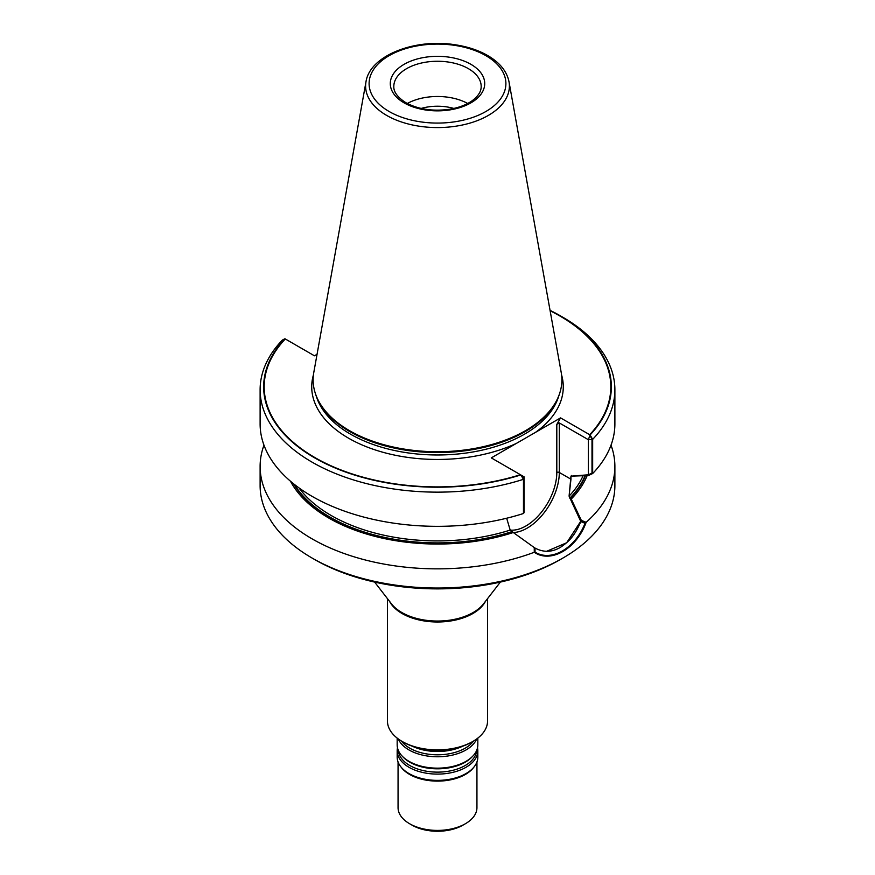 <?xml version="1.0" encoding="UTF-8"?>
<svg xmlns="http://www.w3.org/2000/svg" width="875" height="875" viewBox="0 0 875 875"><rect width="100%" height="100%" fill="white"/><g stroke="black" fill="none" stroke-linecap="round" stroke-linejoin="round"><path stroke-width="1.31" d="M453.83 108.434A36.706 21.186 0 0 0 421.17 108.434A36.706 21.186 0 0 1 453.83 108.434M467.688 103.48A43.684 25.222 0 0 0 407.312 103.48A43.684 25.222 0 0 1 467.688 103.48M365.991 81.78L313.786 372.498A124.37 71.805 0 0 0 315.383 393.509L316.673 397.392A123.058 71.05 0 0 0 350.492 434.164A123.058 71.05 0 0 1 316.673 397.392L315.711 394.527A124.031 71.608 0 0 0 349.792 431.594A124.031 71.608 0 0 0 473.845 449.422A124.031 71.608 0 0 0 559.289 394.527L559.617 393.509A124.37 71.805 0 0 0 561.214 372.498L509.009 81.78C507.008 71.947 500.588 63.612 489.748 56.777C479.872 50.652 468.016 46.594 454.18 44.614C414.214 38.412 369.786 55.836 365.991 81.78A71.892 41.508 0 0 0 386.662 115.412A71.892 41.508 0 0 0 468.409 123.539A71.892 41.508 0 0 0 509.009 81.78M523.567 478.931L521.303 475.223L524.081 476.82L523.567 512.619L524.081 476.82L523.469 479.314L520.811 474.939L524.081 476.82L524.081 512.641L523.469 513.505L523.469 479.314A177.384 102.419 0 0 1 260.116 389.725A177.384 102.419 0 0 1 282.341 340.091L284.911 338.745A173.852 100.373 0 0 0 314.573 457.811A173.852 100.373 0 0 0 520.811 474.939L491.28 457.887L560.558 417.889L589.695 434.711A173.316 100.067 0 0 0 560.055 316.083A173.316 100.067 0 0 0 550.134 310.778M284.911 338.745L314.442 355.797L317.056 354.288L314.442 355.797L285.305 338.964A173.316 100.067 0 0 0 314.945 457.592A173.316 100.067 0 0 0 520.417 474.709L491.28 457.887L560.558 417.889L556.806 424.386L559.311 422.942L559.311 472.467A1.772 1.017 0 0 0 556.806 472.467A43.684 25.222 120 0 1 541.22 512.455A43.684 25.222 120 0 1 510.18 530.086L512.116 531.836A152.141 87.839 0 0 1 293.606 483.809M589.695 434.711L592.003 439.414L588.361 439.709L589.827 435.662M592.659 473.55A177.384 102.419 0 0 0 614.884 423.916L614.884 389.725A177.384 102.419 0 0 1 592.659 439.359L590.089 434.941L560.558 417.889L556.806 424.386L559.311 422.942L588.361 439.709L592.659 439.359L592.659 473.55L588.361 475.53L588.361 439.709L588.361 474.786L592.003 473.113L592.003 439.414M588.361 474.786L570.959 476.164L588.361 475.53M550.047 310.341A173.852 100.373 0 0 1 560.438 315.864A173.852 100.373 0 0 1 590.089 434.941L588.361 439.709L559.311 422.942L559.311 472.467A1.772 1.017 0 0 0 556.806 472.467L556.806 424.386L556.806 472.467A43.684 25.222 120 0 1 541.22 512.455A43.684 25.222 120 0 1 510.18 530.086A150.325 86.789 0 0 1 299.042 487.944A150.325 86.789 0 0 0 510.191 530.097L506.756 518.514L510.191 530.097L513.286 532.514A45.456 26.239 120 0 0 559.311 472.467L570.959 479.205L570.959 476.164L569.089 496.103A150.325 86.789 0 0 0 583.034 475.88A150.325 86.789 0 0 1 569.089 496.103L570.084 498.367A152.141 87.839 0 0 0 585.462 475.727M570.084 498.367L580.836 521.598L585.025 523.261C575.334 548.384 551.184 562.231 535.052 552.114L535.019 548.045C543.462 552.584 551.939 552.344 560.427 547.345C569.614 541.155 574.766 535.478 580.836 521.598M487.55 598.642L487.55 720.989A50.05 28.897 180 0 1 472.894 741.42L471.636 742.142A48.278 27.88 180 0 1 403.364 742.142L402.106 741.42A50.05 28.897 180 0 1 387.45 720.989L387.45 598.642M472.894 741.42A50.05 28.897 180 0 1 402.106 741.42M398.059 761.939L398.059 807.636A39.441 22.772 0 0 0 409.609 823.736L412.114 825.18A35.897 20.727 0 0 0 462.886 825.18L465.391 823.736A39.441 22.772 0 0 0 476.941 807.636L476.941 761.939M412.114 825.18L409.609 823.736A39.441 22.772 0 0 0 465.391 823.736M397.502 747.852A40.327 23.286 0 0 0 397.173 750.827L397.173 757.094A40.327 23.286 0 0 0 400.684 766.598L401.494 767.638A39.441 22.772 0 0 0 409.609 774.441A39.441 22.772 0 0 0 473.506 767.638L474.316 766.598A40.327 23.286 0 0 0 477.827 757.094L477.827 750.827A40.327 23.286 0 0 0 477.498 747.852M400.684 766.598A40.327 23.286 0 0 0 408.986 773.555A40.327 23.286 0 0 0 474.316 766.598M397.173 750.827A40.327 23.286 0 0 0 408.986 767.288A40.327 23.286 0 0 0 452.933 772.33A40.327 23.286 0 0 0 477.827 750.827M397.173 738.106L397.173 744.877A40.327 23.286 0 0 0 402.467 756.405A40.327 23.286 0 0 0 408.986 761.338A40.327 23.286 0 0 0 472.533 756.405A40.327 23.286 0 0 0 477.827 744.877L477.827 738.106M398.3 738.959A40.327 23.286 0 0 0 408.986 749.952A40.327 23.286 0 0 0 448.416 755.902A40.327 23.286 0 0 0 476.7 738.959M418.152 747.972A40.327 23.286 0 0 0 456.848 747.972M315.383 393.509A124.37 71.805 0 0 0 349.552 430.686A124.37 71.805 0 0 0 473.944 448.569A124.37 71.805 0 0 0 559.617 393.509M614.884 389.725A177.384 102.419 0 0 0 562.931 317.308L560.438 315.864M260.116 389.725L260.116 423.916A177.384 102.419 0 0 0 523.469 513.505M290.478 481.217A153.738 88.758 0 0 0 513.286 532.514A45.456 26.239 120 0 0 559.311 472.467L570.959 479.205L569.089 496.103L569.8 498.192L571.255 499.034A153.738 88.758 0 0 0 587.147 475.606M571.255 499.034L581.328 520.384L586.152 522.32C576.669 548.756 550.769 563.73 534.286 552.267L534.242 547.564L534.997 548.034M546.842 551.217L566.65 542.773L581.328 520.384M534.242 547.564L513.286 532.514M263.977 445.178A177.384 102.419 0 0 0 260.116 466.441A177.384 102.419 0 0 0 352.953 556.467A177.384 102.419 0 0 0 534.286 552.267M586.152 522.32A177.384 102.419 0 0 0 614.884 466.441A177.384 102.419 0 0 0 611.023 445.178M614.884 466.441L614.884 485.614A177.384 102.419 180 0 1 562.931 558.031A177.384 102.419 180 0 1 312.069 558.031A177.384 102.419 180 0 1 260.116 485.614L260.116 466.441M562.931 558.031L560.438 559.475A173.852 100.373 180 0 1 314.562 559.475L312.069 558.031M350.492 434.164A123.058 71.05 0 0 0 473.561 451.861A123.058 71.05 0 0 0 558.327 397.392A123.058 71.05 0 0 1 473.561 451.861A123.058 71.05 0 0 1 350.492 434.164M313.436 374.872A125.792 72.625 0 0 0 348.556 438.189A125.792 72.625 0 0 0 516.217 443.483A125.792 72.625 0 0 1 348.556 438.189A125.792 72.625 0 0 1 313.436 374.872M535.609 432.283A125.792 72.625 0 0 0 561.564 374.872A125.792 72.625 0 0 1 535.609 432.283M571.572 475.486A150.325 86.789 180 0 1 570.959 476.164A150.325 86.789 180 0 0 571.572 475.486M294.405 484.444A151.747 87.609 0 0 0 511.82 531.672A151.747 87.609 0 0 1 294.405 484.444M569.8 498.192A151.747 87.609 0 0 0 585.047 475.748A151.747 87.609 0 0 1 569.8 498.192M374.62 582.072L391.464 603.827A50.433 29.116 0 0 0 401.844 612.522A50.433 29.116 0 0 0 483.536 603.827L500.38 582.072M389.517 601.3A50.05 28.897 0 0 0 402.106 613.528A50.05 28.897 0 0 0 485.483 601.3M398.333 750.422A39.2 22.63 0 0 0 409.784 765.505A39.2 22.63 0 0 0 451.763 770.58A39.2 22.63 0 0 0 476.667 750.422M402.467 756.405L403.452 757.4A39.2 22.63 0 0 0 409.784 762.191A39.2 22.63 0 0 0 471.548 757.4L472.533 756.405M401.417 741.016A39.2 22.63 0 0 0 409.784 748.18A39.2 22.63 0 0 0 473.583 741.016M412.42 746.255A39.2 22.63 0 0 0 462.58 746.255M481.184 86.483A43.684 25.222 0 0 0 437.5 61.261A43.684 25.222 0 0 0 393.816 86.483C393.739 88.616 393.783 94.981 405.88 102.692C418.031 109.277 432.392 111.497 448.973 109.353C458.391 107.855 466.091 105 472.084 100.8C478.22 96.217 481.261 91.438 481.184 86.483M404.108 102.867A47.217 27.267 0 0 0 483.109 90.65A47.217 27.267 0 0 0 425.283 57.258A47.217 27.267 0 0 0 404.108 102.867M389.134 111.508A68.392 39.484 0 0 0 503.562 93.811A68.392 39.484 0 0 0 419.803 45.445A68.392 39.484 0 0 0 389.134 111.508"/></g></svg>
